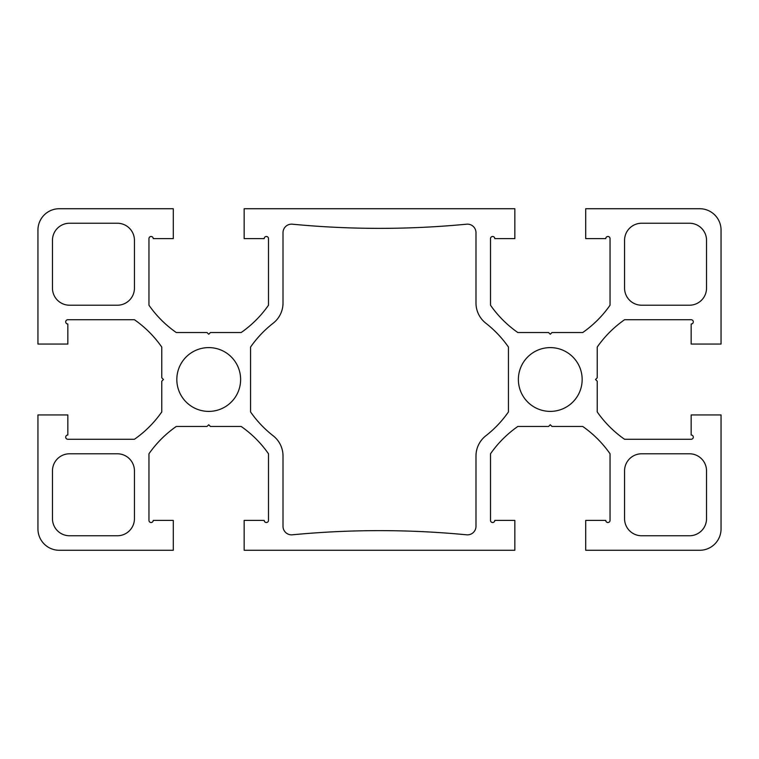 <?xml version="1.0" encoding="UTF-8"?>
<svg xmlns="http://www.w3.org/2000/svg" width="759" height="759" viewBox="0 0 759 759"><rect width="100%" height="100%" fill="white"/><g stroke="black" fill="none" stroke-linecap="round" stroke-linejoin="round"><path stroke-width="0.57" stroke-dasharray="3.79 2.85" d="M283.012 303.031A25.616 25.616 0 0 1 273.155 323.22A110.15 110.15 0 0 0 250.565 347.053L250.565 411.947A110.15 110.15 0 0 0 273.155 435.78A25.616 25.616 0 0 1 283.012 455.969L283.012 526.31A8.539 8.539 0 0 0 292.367 534.81A911.161 911.161 0 0 1 466.633 534.81A8.539 8.539 0 0 0 475.988 526.31L475.988 455.969A25.616 25.616 0 0 1 485.845 435.78A110.15 110.15 0 0 0 508.435 411.947L508.435 347.053A110.15 110.15 0 0 0 485.845 323.22A25.616 25.616 0 0 1 475.988 303.031L475.988 232.69A8.539 8.539 0 0 0 466.633 224.19A911.161 911.161 0 0 1 292.367 224.19A8.539 8.539 0 0 0 283.012 232.69L283.012 303.031M134.438 470.865A17.078 17.078 0 0 0 117.36 453.787L69.543 453.787A17.078 17.078 0 0 0 52.466 470.865L52.466 518.682A17.078 17.078 0 0 0 69.543 535.759L117.36 535.759A17.078 17.078 0 0 0 134.438 518.682L134.438 470.865M624.562 518.682A17.078 17.078 0 0 0 641.64 535.759L689.457 535.759A17.078 17.078 0 0 0 706.534 518.682L706.534 470.865A17.078 17.078 0 0 0 689.457 453.787L641.64 453.787A17.078 17.078 0 0 0 624.562 470.865L624.562 518.682M641.64 223.241A17.078 17.078 0 0 0 624.562 240.318L624.562 288.135A17.078 17.078 0 0 0 641.64 305.213L689.457 305.213A17.078 17.078 0 0 0 706.534 288.135L706.534 240.318A17.078 17.078 0 0 0 689.457 223.241L641.64 223.241M52.466 288.135A17.078 17.078 0 0 0 69.543 305.213L117.36 305.213A17.078 17.078 0 0 0 134.438 288.135L134.438 240.318A17.078 17.078 0 0 0 117.36 223.241L69.543 223.241A17.078 17.078 0 0 0 52.466 240.318L52.466 288.135M582.162 379.5A31.887 31.887 0 0 0 534.327 351.882A31.887 31.887 0 0 0 534.327 407.118A31.887 31.887 0 0 0 582.162 379.5M240.622 379.5A31.887 31.887 0 0 0 192.777 351.882A31.887 31.887 0 0 0 192.777 407.118A31.887 31.887 0 0 0 240.622 379.5M176.278 332.537A110.15 110.15 0 0 1 148.954 305.213L148.954 238.611A2.135 2.135 0 0 1 151.088 236.476A2.135 2.135 0 0 1 153.223 238.611L173.289 238.611L173.289 208.725L59.297 208.725A21.347 21.347 0 0 0 37.95 230.072L37.95 344.064L67.836 344.064L67.836 323.998A2.135 2.135 0 0 1 65.701 321.863A2.135 2.135 0 0 1 67.836 319.729L134.438 319.729A110.15 110.15 0 0 1 161.762 347.053L161.762 377.792L163.47 379.5L161.762 381.208L161.762 411.947A110.15 110.15 0 0 1 134.438 439.271L67.836 439.271A2.135 2.135 0 0 1 65.701 437.137A2.135 2.135 0 0 1 67.836 435.002L67.836 414.936L37.95 414.936L37.95 528.928A21.347 21.347 0 0 0 59.297 550.275L173.289 550.275L173.289 520.389L153.223 520.389A2.135 2.135 0 0 1 151.088 522.524A2.135 2.135 0 0 1 148.954 520.389L148.954 453.787A110.15 110.15 0 0 1 176.278 426.463L207.017 426.463L208.725 424.755L210.433 426.463L241.172 426.463A110.15 110.15 0 0 1 268.496 453.787L268.496 520.389A2.135 2.135 0 0 1 266.362 522.524A2.135 2.135 0 0 1 264.227 520.389L244.161 520.389L244.161 550.275L514.839 550.275L514.839 520.389L494.773 520.389A2.135 2.135 0 0 1 492.638 522.524A2.135 2.135 0 0 1 490.504 520.389L490.504 453.787A110.15 110.15 0 0 1 517.828 426.463L548.567 426.463L550.275 424.755L551.983 426.463L582.722 426.463A110.15 110.15 0 0 1 610.046 453.787L610.046 520.389A2.135 2.135 0 0 1 607.912 522.524A2.135 2.135 0 0 1 605.777 520.389L585.711 520.389L585.711 550.275L699.703 550.275A21.347 21.347 0 0 0 721.05 528.928L721.05 414.936L691.164 414.936L691.164 435.002A2.135 2.135 0 0 1 693.299 437.137A2.135 2.135 0 0 1 691.164 439.271L624.562 439.271A110.15 110.15 0 0 1 597.238 411.947L597.238 381.208L595.53 379.5L597.238 377.792L597.238 347.053A110.15 110.15 0 0 1 624.562 319.729L691.164 319.729A2.135 2.135 0 0 1 693.299 321.863A2.135 2.135 0 0 1 691.164 323.998L691.164 344.064L721.05 344.064L721.05 230.072A21.347 21.347 0 0 0 699.703 208.725L585.711 208.725L585.711 238.611L605.777 238.611A2.135 2.135 0 0 1 607.912 236.476A2.135 2.135 0 0 1 610.046 238.611L610.046 305.213A110.15 110.15 0 0 1 582.722 332.537L551.983 332.537L550.275 334.245L548.567 332.537L517.828 332.537A110.15 110.15 0 0 1 490.504 305.213L490.504 238.611A2.135 2.135 0 0 1 492.638 236.476A2.135 2.135 0 0 1 494.773 238.611L514.839 238.611L514.839 208.725L244.161 208.725L244.161 238.611L264.227 238.611A2.135 2.135 0 0 1 266.362 236.476A2.135 2.135 0 0 1 268.496 238.611L268.496 305.213A110.15 110.15 0 0 1 241.172 332.537L210.433 332.537L208.725 334.245L207.017 332.537L176.278 332.537"/><path stroke-width="1.14" d="M273.155 323.22A25.616 25.616 0 0 0 283.012 303.031L283.012 232.69A8.539 8.539 0 0 1 292.367 224.19A911.161 911.161 0 0 0 466.633 224.19A8.539 8.539 0 0 1 475.988 232.69L475.988 303.031A25.616 25.616 0 0 0 485.845 323.22A110.15 110.15 0 0 1 508.435 347.053L508.435 411.947A110.15 110.15 0 0 1 485.845 435.78A25.616 25.616 0 0 0 475.988 455.969L475.988 526.31A8.539 8.539 0 0 1 466.633 534.81A911.161 911.161 0 0 0 292.367 534.81A8.539 8.539 0 0 1 283.012 526.31L283.012 455.969A25.616 25.616 0 0 0 273.155 435.78A110.15 110.15 0 0 1 250.565 411.947L250.565 347.053A110.15 110.15 0 0 1 273.155 323.22M117.36 453.787A17.078 17.078 0 0 1 134.438 470.865L134.438 518.682A17.078 17.078 0 0 1 117.36 535.759L69.543 535.759A17.078 17.078 0 0 1 52.466 518.682L52.466 470.865A17.078 17.078 0 0 1 69.543 453.787L117.36 453.787M641.64 535.759A17.078 17.078 0 0 1 624.562 518.682L624.562 470.865A17.078 17.078 0 0 1 641.64 453.787L689.457 453.787A17.078 17.078 0 0 1 706.534 470.865L706.534 518.682A17.078 17.078 0 0 1 689.457 535.759L641.64 535.759M624.562 240.318A17.078 17.078 0 0 1 641.64 223.241L689.457 223.241A17.078 17.078 0 0 1 706.534 240.318L706.534 288.135A17.078 17.078 0 0 1 689.457 305.213L641.64 305.213A17.078 17.078 0 0 1 624.562 288.135L624.562 240.318M69.543 305.213A17.078 17.078 0 0 1 52.466 288.135L52.466 240.318A17.078 17.078 0 0 1 69.543 223.241L117.36 223.241A17.078 17.078 0 0 1 134.438 240.318L134.438 288.135A17.078 17.078 0 0 1 117.36 305.213L69.543 305.213M582.162 379.5A31.887 31.887 0 0 1 534.327 407.118A31.887 31.887 0 0 1 534.327 351.882A31.887 31.887 0 0 1 582.162 379.5M240.622 379.5A31.887 31.887 0 0 1 192.777 407.118A31.887 31.887 0 0 1 192.777 351.882A31.887 31.887 0 0 1 240.622 379.5M176.278 332.537A110.15 110.15 0 0 1 148.954 305.213L148.954 238.611A2.135 2.135 0 0 1 151.088 236.476A2.135 2.135 0 0 1 153.223 238.611L173.289 238.611L173.289 208.725L59.297 208.725A21.347 21.347 0 0 0 37.95 230.072L37.95 344.064L67.836 344.064L67.836 323.998A2.135 2.135 0 0 1 65.701 321.863A2.135 2.135 0 0 1 67.836 319.729L134.438 319.729A110.15 110.15 0 0 1 161.762 347.053L161.762 377.792L163.47 379.5L161.762 381.208L161.762 411.947A110.15 110.15 0 0 1 134.438 439.271L67.836 439.271A2.135 2.135 0 0 1 65.701 437.137A2.135 2.135 0 0 1 67.836 435.002L67.836 414.936L37.95 414.936L37.95 528.928A21.347 21.347 0 0 0 59.297 550.275L173.289 550.275L173.289 520.389L153.223 520.389A2.135 2.135 0 0 1 151.088 522.524A2.135 2.135 0 0 1 148.954 520.389L148.954 453.787A110.15 110.15 0 0 1 176.278 426.463L207.017 426.463L208.725 424.755L210.433 426.463L241.172 426.463A110.15 110.15 0 0 1 268.496 453.787L268.496 520.389A2.135 2.135 0 0 1 266.362 522.524A2.135 2.135 0 0 1 264.227 520.389L244.161 520.389L244.161 550.275L514.839 550.275L514.839 520.389L494.773 520.389A2.135 2.135 0 0 1 492.638 522.524A2.135 2.135 0 0 1 490.504 520.389L490.504 453.787A110.15 110.15 0 0 1 517.828 426.463L548.567 426.463L550.275 424.755L551.983 426.463L582.722 426.463A110.15 110.15 0 0 1 610.046 453.787L610.046 520.389A2.135 2.135 0 0 1 607.912 522.524A2.135 2.135 0 0 1 605.777 520.389L585.711 520.389L585.711 550.275L699.703 550.275A21.347 21.347 0 0 0 721.05 528.928L721.05 414.936L691.164 414.936L691.164 435.002A2.135 2.135 0 0 1 693.299 437.137A2.135 2.135 0 0 1 691.164 439.271L624.562 439.271A110.15 110.15 0 0 1 597.238 411.947L597.238 381.208L595.53 379.5L597.238 377.792L597.238 347.053A110.15 110.15 0 0 1 624.562 319.729L691.164 319.729A2.135 2.135 0 0 1 693.299 321.863A2.135 2.135 0 0 1 691.164 323.998L691.164 344.064L721.05 344.064L721.05 230.072A21.347 21.347 0 0 0 699.703 208.725L585.711 208.725L585.711 238.611L605.777 238.611A2.135 2.135 0 0 1 607.912 236.476A2.135 2.135 0 0 1 610.046 238.611L610.046 305.213A110.15 110.15 0 0 1 582.722 332.537L551.983 332.537L550.275 334.245L548.567 332.537L517.828 332.537A110.15 110.15 0 0 1 490.504 305.213L490.504 238.611A2.135 2.135 0 0 1 492.638 236.476A2.135 2.135 0 0 1 494.773 238.611L514.839 238.611L514.839 208.725L244.161 208.725L244.161 238.611L264.227 238.611A2.135 2.135 0 0 1 266.362 236.476A2.135 2.135 0 0 1 268.496 238.611L268.496 305.213A110.15 110.15 0 0 1 241.172 332.537L210.433 332.537L208.725 334.245L207.017 332.537L176.278 332.537"/></g></svg>
